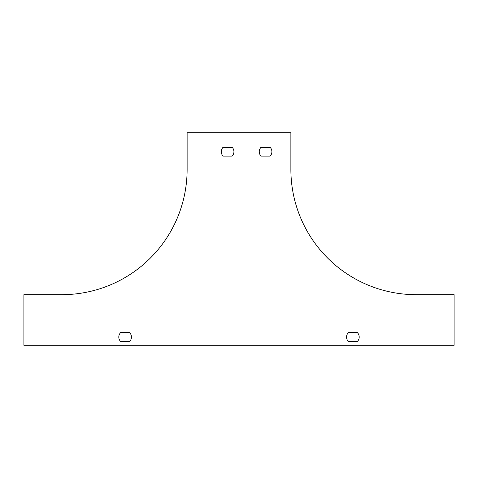 <?xml version="1.0" encoding="UTF-8"?>
<svg xmlns="http://www.w3.org/2000/svg" width="478" height="478" viewBox="0 0 478 478"><rect width="100%" height="100%" fill="white"/><g stroke="black" fill="none" stroke-linecap="round" stroke-linejoin="round"><path stroke-width="0.72" d="M129.64 332.634L120.605 332.634L129.64 332.634A6.328 6.328 0 0 1 129.64 341.489L120.605 341.489A6.328 6.328 0 0 1 120.605 332.634A6.328 6.328 0 0 0 120.605 341.489L129.64 341.489M348.36 341.489L357.395 341.489L348.36 341.489A6.328 6.328 0 0 1 348.36 332.634L357.395 332.634A6.328 6.328 0 0 1 357.395 341.489A6.328 6.328 0 0 0 357.395 332.634L348.36 332.634M261.054 156.121A6.328 6.328 0 0 1 261.054 147.266L270.088 147.266A6.328 6.328 0 0 1 270.088 156.121L261.054 156.121A6.328 6.328 0 0 1 261.054 147.266L270.088 147.266A6.328 6.328 0 0 1 270.088 156.121L261.054 156.121M454.1 345.283L454.1 294.675L416.141 294.675A125.266 125.266 0 0 1 290.875 169.409L290.875 132.717L187.125 132.717L187.125 169.409A125.266 125.266 0 0 1 61.859 294.675L23.9 294.675L23.9 345.283L454.1 345.283M223.095 156.121A6.328 6.328 0 0 1 223.095 147.266L232.129 147.266A6.328 6.328 0 0 1 232.129 156.121L223.095 156.121L232.129 156.121M223.095 147.266L232.129 147.266"/></g></svg>
